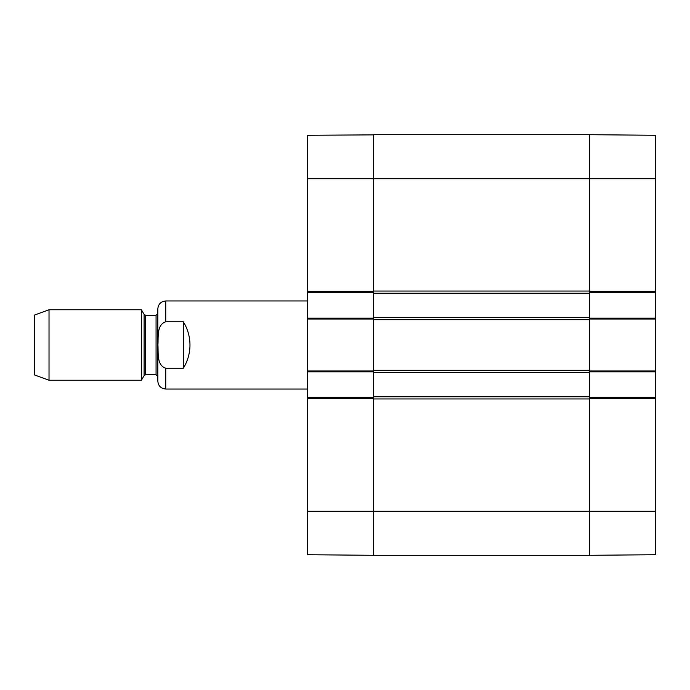 <?xml version="1.0" encoding="UTF-8"?>
<svg xmlns="http://www.w3.org/2000/svg" width="690" height="690" viewBox="0 0 690 690"><rect width="100%" height="100%" fill="white"/><g stroke="black" fill="none" stroke-linecap="round" stroke-linejoin="round"><path stroke-width="1.03" d="M373.626 555.131L373.626 398.949L589.433 398.949L589.433 555.303L589.433 511.264L655.5 511.264L655.5 397.414L589.433 397.414L589.433 398.294L589.433 396.75L373.626 396.75L373.626 398.294L373.626 397.414L307.568 397.414L307.568 554.562M373.626 396.75L373.626 372.522L589.433 372.522L589.433 370.987L589.433 371.867L655.5 371.867L655.5 318.133L589.433 318.133L589.433 319.013L589.433 317.478L373.626 317.478L373.626 319.013L373.626 318.133L307.568 318.133L307.568 371.867L373.626 371.867L373.626 370.987L373.626 372.522M373.626 370.323L373.626 319.677L589.433 319.677L589.433 370.323L373.626 370.323M373.626 317.478L373.626 293.25L589.433 293.25L589.433 291.706L589.433 292.586L655.5 292.586L655.5 135.438M307.568 318.133L307.568 292.586L373.626 292.586L373.626 291.706L373.626 293.25M373.626 134.869L307.568 135.275L307.568 291.706L373.626 291.706L373.626 178.736L589.433 178.736L589.433 291.051L373.626 291.051L373.626 134.697L589.433 134.697L589.433 178.736L589.433 134.697L655.5 135.275M589.433 293.25L589.433 317.478M589.433 372.522L589.433 396.75M307.568 398.294L373.626 398.294L373.626 555.303L589.433 555.303L655.5 554.726L655.5 511.264M183.368 368.201L165.747 368.201C156.561 365.312 158.484 352.737 157.932 345C158.484 337.263 156.561 324.688 165.747 321.799L183.368 321.799C187.714 328.923 189.914 336.651 189.974 345C189.914 353.349 187.714 361.077 183.368 368.201L183.368 321.799M165.747 321.799L165.747 300.961C160.934 301.427 158.286 304.066 157.82 308.887L157.82 381.113C158.286 385.934 160.934 388.574 165.747 389.039L307.568 389.039M49.025 309.767L34.5 315.054L34.5 374.946L49.025 380.233L141.424 380.233L141.424 309.767L49.025 309.767L49.025 380.233M145.625 315.27L144.098 314.39L144.098 375.61L145.625 374.73L145.625 315.27L156.061 315.27L157.82 313.51L157.82 345M307.568 397.414L307.568 371.867M307.568 291.706L307.568 292.586M307.568 178.736L373.626 178.736L373.626 134.697M307.568 370.987L373.626 370.987L373.626 319.013L307.568 319.013M373.626 555.303L307.568 554.726M655.5 292.586L655.5 318.133M655.5 371.867L655.5 397.414M655.5 398.294L589.433 398.294L589.433 511.264L307.568 511.264M655.5 319.013L589.433 319.013L589.433 370.987L655.5 370.987M655.5 178.736L589.433 178.736L589.433 291.706L655.5 291.706M165.747 368.201L165.747 389.039M156.061 315.27L156.061 374.73L157.82 376.49M165.747 300.961L307.568 300.961M144.098 314.39L141.424 309.767M144.098 375.61L141.424 380.233M145.625 374.73L156.061 374.73"/></g></svg>
